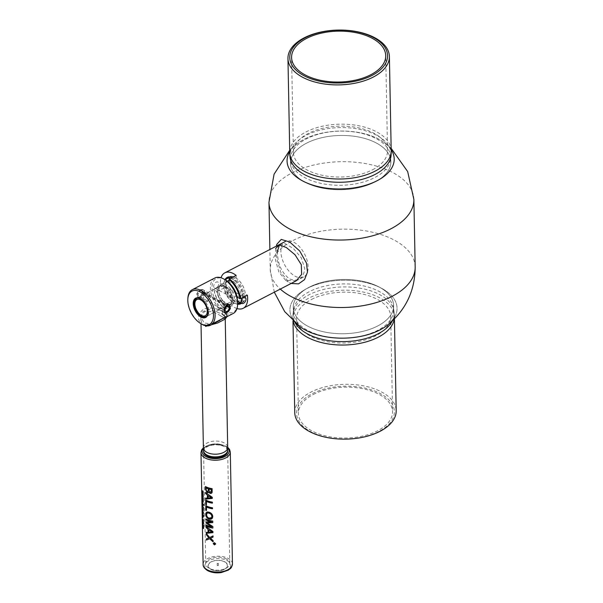 <?xml version="1.0" encoding="UTF-8"?>
<svg xmlns="http://www.w3.org/2000/svg" width="603" height="603" viewBox="0 0 603 603"><rect width="100%" height="100%" fill="white"/><g stroke="black" fill="none" stroke-linecap="round" stroke-linejoin="round"><path stroke-width="0.45" stroke-dasharray="3.02 2.26" d="M294.829 276.031A19.974 11.336 -117.4 0 0 303.693 276.965A19.974 11.336 -117.4 0 0 307.153 260.564A19.974 11.336 -117.4 0 0 294.189 242.429A19.974 11.336 -117.4 0 0 285.325 241.494A19.974 11.336 -117.4 0 0 281.865 257.896A19.974 11.336 -117.4 0 0 294.829 276.031M236.979 308.532A19.974 11.336 62.6 0 1 234.341 307.357A19.974 11.336 62.6 0 1 231.921 305.729L231.838 301.312A14.834 8.419 -117.4 0 0 234.258 303.038A14.834 8.419 -117.4 0 0 237.642 304.236M224.942 279.702A14.834 8.419 -117.4 0 0 224.248 287.97A14.834 8.419 -117.4 0 0 231.838 301.312L225.16 304.771L224.753 305.48A15.407 8.744 62.6 0 1 216.756 291.422L213.975 289.847A19.402 11.012 -117.4 0 0 224.821 308.909L225.251 309.181A19.974 11.336 62.6 0 1 213.997 289.402L213.975 289.847M244.14 296.842A14.834 8.419 -117.4 0 0 243.785 293.141A14.834 8.419 -117.4 0 0 236.203 279.807A14.834 8.419 -117.4 0 0 233.776 278.081A14.834 8.419 -117.4 0 0 232.291 277.372M235.502 277.719A14.208 8.065 -117.4 0 0 230.632 276.589A14.208 8.065 -117.4 0 0 226.442 287.51A14.208 8.065 -117.4 0 0 235.961 301.621A14.208 8.065 -117.4 0 0 243.476 301.387A14.208 8.065 -117.4 0 0 244.351 289.402A14.208 8.065 -117.4 0 0 235.502 277.719M241.554 303.279A14.834 8.419 -117.4 0 0 242.105 302.789A14.834 8.419 -117.4 0 0 244.14 296.872M216.756 291.422L224.248 287.97L220.668 285.95A19.974 11.336 62.6 0 1 221.045 277.764M236.112 275.39L236.203 279.807L229.524 283.259L229.095 282.98M237.1 297.045L243.785 293.141L247.366 295.169M224.821 308.909L224.753 305.48M231.921 305.729L225.251 309.181M220.668 285.95L213.997 289.402M296.156 280.87L285.649 280.312L278.812 271.908L275.518 260.089L275.639 248.534L276.31 246.167M276.852 244.268L276.679 258.363L280.749 272.322L288.988 282.385L291.128 283.47M391.106 154.737A50.577 27.339 -1.1 0 0 388.309 145.293L391.174 149.71A53.577 28.959 -1.1 0 0 383.614 142.135A53.577 28.959 -1.1 0 0 304.093 139.323A53.577 28.959 -1.1 0 0 297 143.793A53.577 28.959 -1.1 0 0 289.741 151.662L292.44 147.132A50.577 27.339 -1.1 0 0 290.005 156.674M374.938 181.978A50.215 27.135 -1.1 0 0 376.852 180.93A50.215 27.135 -1.1 0 0 376.468 143.069A50.215 27.135 -1.1 0 0 306.437 143.22A50.215 27.135 -1.1 0 0 305.246 182.31A50.215 27.135 -1.1 0 0 374.938 181.978M279.4 244.991L285.023 243.642L293.42 248.542L301.319 257.828L304.764 268.682C303.452 278.797 298.342 282.181 289.417 278.842C281.789 272.82 277.817 264.295 277.516 253.275L277.561 251.036M387.134 325.401A53.577 28.959 -1.1 0 0 381.315 288.159A53.577 28.959 -1.1 0 0 306.957 288.513A53.577 28.959 -1.1 0 0 304.907 289.628A53.577 28.959 -1.1 0 0 300.52 327.06M377.697 325.974A50.215 27.135 -1.1 0 0 378.888 286.892A50.215 27.135 -1.1 0 0 309.203 287.216A50.215 27.135 -1.1 0 0 307.281 288.264A50.215 27.135 -1.1 0 0 307.673 326.125A50.215 27.135 -1.1 0 0 377.697 325.974M231.416 297.151A3.422 2.126 -60.5 0 1 231.884 293.88A3.422 2.126 -60.5 0 1 234.446 291.784L236.059 292.696A3.422 2.126 -60.5 0 1 235.592 295.967A3.422 2.126 -60.5 0 1 233.029 298.055L231.416 297.151M237.597 301.04L232.283 298.033L233.029 298.055M236.059 292.696L244.109 296.857M218.075 286.056A3.422 2.126 -60.5 0 1 214.54 287.993A3.422 2.126 -60.5 0 1 214.374 283.968A3.422 2.126 -60.5 0 1 217.909 282.031A3.422 2.126 -60.5 0 1 218.075 286.056M230.557 289.583L232.17 290.488A3.422 2.126 -60.5 0 1 231.703 293.767A3.422 2.126 -60.5 0 1 229.14 295.854L227.527 294.95A3.422 2.126 -60.5 0 1 227.994 291.679A3.422 2.126 -60.5 0 1 230.557 289.583L217.909 282.031M214.54 287.993L227.527 294.95M391.701 322.062A50.577 27.339 -1.1 0 0 380.576 295.123A50.577 27.339 -1.1 0 0 317.48 291.219A50.577 27.339 -1.1 0 0 295.832 323.909M392.365 320.947L394.452 317.442A53.577 28.959 -1.1 0 0 382.671 288.905A53.577 28.959 -1.1 0 0 381.315 288.159A53.577 28.959 -1.1 0 0 304.907 289.628A53.577 28.959 -1.1 0 0 292.9 319.394L295.123 322.809M380.161 287.586A50.215 27.135 -1.1 0 0 378.888 286.892A50.215 27.135 -1.1 0 0 307.281 288.264A50.215 27.135 -1.1 0 0 306.739 325.612A50.215 27.135 -1.1 0 0 377.697 325.974A50.215 27.135 -1.1 0 0 380.161 287.586M388.309 145.293A50.577 27.339 -1.1 0 0 377.516 135.765A50.577 27.339 -1.1 0 0 292.44 147.132M391.234 149.808A53.577 28.959 -1.1 0 0 379.807 139.715A53.577 28.959 -1.1 0 0 289.681 151.752M377.395 143.589A50.215 27.135 -1.1 0 0 306.437 143.22A50.215 27.135 -1.1 0 0 303.972 181.616A50.215 27.135 -1.1 0 0 305.246 182.31A50.215 27.135 -1.1 0 0 376.852 180.93A50.215 27.135 -1.1 0 0 377.395 143.589M303.965 177.176A50.117 27.082 -1.1 0 0 356.84 183.606A50.117 27.082 -1.1 0 0 390.503 159.976A50.117 27.082 -1.1 0 0 377.244 139.225A50.117 27.082 -1.1 0 0 319.665 133.874A50.117 27.082 -1.1 0 0 290.804 161.89A50.117 27.082 -1.1 0 0 303.965 177.176M372.586 169.752A47.072 25.439 -1.1 0 0 387.541 150.682A47.072 25.439 -1.1 0 0 359.019 127.942A47.072 25.439 -1.1 0 0 308.367 133.414A47.072 25.439 -1.1 0 0 293.412 152.484A47.072 25.439 -1.1 0 0 321.934 175.224A47.072 25.439 -1.1 0 0 372.586 169.752M306.897 329.969A50.117 27.082 178.9 0 1 293.638 309.218A50.117 27.082 178.9 0 1 327.301 285.588A50.117 27.082 178.9 0 1 380.176 292.018A50.117 27.082 178.9 0 1 393.329 307.304A50.117 27.082 178.9 0 1 364.468 335.321A50.117 27.082 178.9 0 1 306.897 329.969M294.754 412.693A50.727 27.414 178.9 0 1 310.869 392.138A50.727 27.414 178.9 0 1 365.448 386.244A50.727 27.414 178.9 0 1 396.186 410.749M378.842 431.484A48.903 26.426 178.9 0 1 309.731 431.122A48.903 26.426 178.9 0 1 312.135 393.736A48.903 26.426 178.9 0 1 381.239 394.091A48.903 26.426 178.9 0 1 378.842 431.484M313.379 394.437A47.072 25.439 178.9 0 1 364.024 388.965A47.072 25.439 178.9 0 1 392.553 411.706A47.072 25.439 178.9 0 1 377.599 430.776A47.072 25.439 178.9 0 1 326.947 436.248A47.072 25.439 178.9 0 1 298.417 413.515A47.072 25.439 178.9 0 1 313.379 394.437M311.555 299.442A47.072 25.439 178.9 0 1 362.199 293.97A47.072 25.439 178.9 0 1 390.729 316.711A47.072 25.439 178.9 0 1 375.775 335.781A47.072 25.439 178.9 0 1 325.123 341.253A47.072 25.439 178.9 0 1 296.593 318.52A47.072 25.439 178.9 0 1 311.555 299.442M208.058 312.633A10.296 5.842 -117.4 0 0 208.073 312.399A10.296 5.842 -117.4 0 0 201.206 299.148A10.296 5.842 -117.4 0 0 201.003 299.028M201.198 323.849A19.974 11.336 62.6 0 1 187.887 298.153M225.017 304.455A10.869 6.166 -117.4 0 0 232.253 299.51A10.869 6.166 -117.4 0 0 224.663 286.169A10.869 6.166 -117.4 0 0 217.442 290.277A10.869 6.166 -117.4 0 0 224.685 304.259A10.869 6.166 -117.4 0 0 225.017 304.455M224.256 286.862A10.296 5.842 62.6 0 1 230.941 296.216A10.296 5.842 62.6 0 1 229.163 304.673A10.296 5.842 62.6 0 1 224.587 304.191A10.296 5.842 62.6 0 1 224.278 304.01A10.296 5.842 62.6 0 1 217.412 290.752A10.296 5.842 62.6 0 1 219.688 286.38A10.296 5.842 62.6 0 1 224.256 286.862M237.657 304.04A18.829 10.688 62.6 0 1 225.145 311.156A18.829 10.688 62.6 0 1 212 288.046A18.829 10.688 62.6 0 1 224.535 279.468A18.829 10.688 62.6 0 1 225.107 279.807M214.819 278.013A19.974 11.336 -117.4 0 0 211.359 294.415A19.974 11.336 -117.4 0 0 224.331 312.542A19.974 11.336 -117.4 0 0 233.188 313.477M200.422 297.641L197.822 297.671L196.766 293.653L200.264 289.674L202.487 289.432L203.249 293.284L200.422 297.641M219.741 300.693L222.537 300.769L223.736 304.892L219.891 308.661L217.871 309.015L217.261 305.231L219.741 300.693M207.417 301.598L209.897 297.06L209.286 293.277L207.266 293.631L203.422 297.4L204.621 301.515L207.417 301.598M224.949 561.883A9.761 5.276 178.9 0 1 224.467 569.345A9.761 5.276 178.9 0 1 210.681 569.277A9.761 5.276 178.9 0 1 211.156 561.815A9.761 5.276 178.9 0 1 224.949 561.883M224.776 561.973A9.527 5.148 -1.1 0 0 211.314 561.906A9.527 5.148 -1.1 0 0 210.846 569.187A9.527 5.148 -1.1 0 0 224.308 569.262A9.527 5.148 -1.1 0 0 224.776 561.973M225.236 319.01L225.19 316.665L217.472 321.474L210.477 323.788L204.176 322.982L200.882 317.133L202.849 311.653L208.548 309.377L221.949 313.779M203.392 447.863A12.15 6.565 178.9 0 1 211.035 441.592A12.15 6.565 178.9 0 1 224.437 443.032A12.15 6.565 178.9 0 1 227.7 447.396M227.64 450.222L227.64 450.147A12.037 6.505 -1.1 0 0 224.399 445.821A12.037 6.505 -1.1 0 0 211.125 444.396A12.037 6.505 -1.1 0 0 203.565 450.614L203.565 450.682M226.577 559.102A12.037 6.505 -1.1 0 0 213.304 557.677A12.037 6.505 -1.1 0 0 205.736 563.895A12.037 6.505 -1.1 0 0 208.97 568.222A12.037 6.505 -1.1 0 0 222.243 569.639A12.037 6.505 -1.1 0 0 229.811 563.428A12.037 6.505 -1.1 0 0 226.577 559.102M215.716 543.823L214.487 544.818L213.304 543.213M211.909 492.802L210.304 493.435L208.736 492.123M208.774 492.018L207.236 492.726L205.517 489.259L205.465 486.546M212.316 498.349L205.706 499.065L205.691 498.116M206.384 501.395L206.384 501.312A14.668 7.922 -1.1 0 0 212.377 503.083M205.729 500.03L205.811 504.47A14.668 7.922 -1.1 0 0 206.377 504.771M206.414 506.987L206.497 506.942A14.668 7.922 -1.1 0 0 212.482 508.721M205.834 510.146L205.917 510.1A14.668 7.922 -1.1 0 0 206.565 510.447M212.369 518.075L209.113 519.085C207.387 518.414 206.362 517.103 206.015 515.166L205.985 513.47L206.708 512.188M212.784 522.56L207.085 522.944M206.203 525.047L206.218 525.891A14.668 7.922 -1.1 0 0 212.851 528.009M212.972 532.577L206.362 533.293L206.347 532.343M213.055 537.054L210.507 538.328M213.153 541.795L209.716 538.683L206.49 540.017L206.475 538.886M208.532 538.042L208.947 537.868L206.392 534.612L206.369 533.617M208.058 532.336L208.073 529.276L206.256 527.602L206.241 526.736M211.457 526.826A14.668 7.922 -1.1 0 0 211.713 526.879L206.166 522.989L206.143 521.934M211.404 521.866L211.615 521.844A14.668 7.922 -1.1 0 1 206.105 519.914L206.09 519.07M205.917 510.1L205.834 505.661M207.402 498.108L207.417 495.048L205.6 493.375L205.578 492.508M203.143 491.588L202.578 491.535M203.173 493.103L202.616 492.99M203.203 494.558L202.276 492.184M202.276 492.056L202.925 492.576L202.254 490.804M203.219 495.334L202.653 495.289M203.249 496.857L202.691 496.744M203.271 498.312L202.352 495.937M202.352 495.809L203 496.329L202.329 494.558M203.286 499.088L202.721 499.043M203.317 500.611L202.759 500.49M203.347 502.058L202.427 499.683M202.42 499.555L203.068 500.083L202.397 498.304M203.731 505.118A14.668 7.922 -1.1 0 1 203.256 504.621L202.947 505.925L202.585 504.997M202.502 504.334L202.608 503.724A14.668 7.922 -1.1 0 1 202.495 503.535L202.495 503.347M203.528 510.311L203.038 510.839L202.676 509.874M202.6 509.181L202.985 508.533M202.653 512.196L203.03 511.465M203.58 513.281L203.083 513.801L202.766 512.233M203.641 516.439L203.241 516.763A14.668 7.922 -1.1 0 1 202.736 515.995L202.736 515.806M203.219 516.341L203.143 515.083L203.467 516.145M202.706 514.216L202.706 514.404A14.668 7.922 -1.1 0 0 203.143 515.083M202.992 520.856L202.887 520.442M202.796 519.741L203.181 519.1M203.724 520.864L203.415 521.459L202.91 519.778M203.776 523.608L203.294 524.135L202.932 523.163M202.849 522.469L203.241 521.829M203.837 526.705L203.656 527.165M203.867 528.153L203.535 528.522A14.668 7.922 -1.1 0 1 202.962 527.655L202.955 527.467M203.467 528.032L203.399 526.901L203.693 527.881M202.932 525.989L202.932 526.178A14.668 7.922 -1.1 0 0 203.399 526.901M203.452 526.577L203.633 526.072M203.671 526.404L203.317 525.349A14.668 7.922 -1.1 0 1 202.902 524.7L202.902 524.512M209.007 489.003L209.06 488.95A14.668 7.922 -1.1 0 0 211.276 489.463L211.238 489.523M211.11 492.236L211.276 489.463M215.505 544.027L214.419 542.873M214.442 542.813L213.402 543.62M218.226 565.365L217.238 565.591L218.226 565.365M217.351 563.586L218.339 563.36L217.351 563.586M227.617 450.629A12.037 6.505 -1.1 0 0 224.422 446.778A12.037 6.505 -1.1 0 0 211.563 445.27A12.037 6.505 -1.1 0 0 203.603 451.089M203.279 523.713L203.61 523.412L203.249 522.236L202.962 522.515M203.023 510.424L203.354 510.123L202.992 508.94L202.706 509.226M202.925 505.502L203.264 505.284L202.616 504.372M211.306 497.724L208.163 495.734M211.97 531.944L208.819 529.962M211.532 517.608L211.887 516.334C211.691 514.668 210.696 513.59 208.902 513.085L207.146 513.108M207.228 491.792L208.314 490.397L208.284 488.709A14.668 7.922 -1.1 0 1 206.128 487.827L206.128 487.91M225.183 319.085L223.133 317.306L225.665 313.221L222.989 311.706C216.258 308.012 209.904 307.1 203.92 308.977C198.229 313.145 197.075 317.947 200.46 323.374L201.387 323.969M223.133 317.306L220.683 315.919L222.989 311.706M220.683 315.919C215.256 312.135 209.934 310.688 204.726 311.57C200.256 315.701 199.714 320.185 203.105 325.017L200.46 323.374M202.231 324.444L203.143 324.889L212.392 323.849M203.105 325.017L203.867 325.635M196.932 295.003A4.138 2.57 -60.5 0 1 198.455 291.128A4.138 2.57 -60.5 0 1 201.545 289.666A4.138 2.57 -60.5 0 1 202.962 291.603L204.523 292.116A4.568 2.834 -60.5 0 0 202.955 289.975A4.568 2.834 -60.5 0 0 199.54 291.596A4.568 2.834 -60.5 0 0 197.867 295.869A4.568 2.834 -60.5 0 0 198.53 297.784A4.568 2.834 -60.5 0 0 202.171 297.377A4.568 2.834 -60.5 0 0 204.538 292.719L202.977 292.146A4.138 2.57 -60.5 0 1 200.837 296.367A4.138 2.57 -60.5 0 1 197.535 296.736A4.138 2.57 -60.5 0 1 196.932 295.003M229.856 307.236L229.283 306.723A4.568 2.834 -60.5 0 1 229.185 307.538M230.21 307.017L204.523 292.116M229.11 307.869A4.568 2.834 -60.5 0 1 224.203 312.309M224.112 312.286A4.568 2.834 -60.5 0 1 223.419 306.882A4.568 2.834 -60.5 0 1 228.416 304.319M228.62 304.507A4.568 2.834 -60.5 0 1 229.276 306.128M229.283 307.967L202.035 292.545A2.857 1.771 -60.5 0 1 200.746 295.289A2.857 1.771 -60.5 0 1 198.553 295.922A2.857 1.771 -60.5 0 1 198.41 292.568A2.857 1.771 -60.5 0 1 201.364 290.955A2.857 1.771 -60.5 0 1 202.028 292.169L229.276 307.59M202.035 292.545L202.977 292.146M202.028 292.169L202.962 291.603M237.657 303.95A14.095 7.997 62.6 0 1 233.58 302.759A14.095 7.997 62.6 0 1 233.15 302.51A14.095 7.997 62.6 0 1 223.758 284.375A14.095 7.997 62.6 0 1 225.183 279.86M230.874 278.104A14.095 7.997 62.6 0 1 233.127 279.046A14.095 7.997 62.6 0 1 242.014 290.963A14.095 7.997 62.6 0 1 240.733 302.812M235.713 302.095A14.608 8.291 62.6 0 1 226.472 289.659A14.608 8.291 62.6 0 1 227.904 277.395A14.608 8.291 62.6 0 1 235.238 277.516A14.608 8.291 62.6 0 1 244.939 291.603A14.608 8.291 62.6 0 1 241.238 303.151A14.608 8.291 62.6 0 1 235.713 302.095M237.665 303.814A13.869 7.869 62.6 0 1 233.406 302.653A13.869 7.869 62.6 0 1 232.992 302.404A13.869 7.869 62.6 0 1 223.751 284.563A13.869 7.869 62.6 0 1 225.296 279.928M230.452 278.322A13.869 7.869 62.6 0 1 232.962 279.325A13.869 7.869 62.6 0 1 241.69 291.008A13.869 7.869 62.6 0 1 240.484 302.668M226.69 304.048A11.412 6.475 62.6 0 1 225.341 303.136A11.412 6.475 62.6 0 1 218.738 290.39A11.412 6.475 62.6 0 1 221.263 284.315A11.412 6.475 62.6 0 1 226.329 284.85A11.412 6.475 62.6 0 1 233.738 295.206A11.412 6.475 62.6 0 1 231.756 304.583A11.412 6.475 62.6 0 1 226.69 304.048M229.05 280.485A11.412 6.475 62.6 0 1 232.999 281.39A11.412 6.475 62.6 0 1 240.409 291.754A11.412 6.475 62.6 0 1 238.434 301.123A11.412 6.475 62.6 0 1 233.369 300.588A11.412 6.475 62.6 0 1 225.959 290.231A11.412 6.475 62.6 0 1 227.934 280.855M225.921 303.46A10.251 5.819 62.6 0 1 224.708 302.646A10.251 5.819 62.6 0 1 218.776 291.189A10.251 5.819 62.6 0 1 221.045 285.732A10.251 5.819 62.6 0 1 225.59 286.214A10.251 5.819 62.6 0 1 232.253 295.523A10.251 5.819 62.6 0 1 230.474 303.942A10.251 5.819 62.6 0 1 225.921 303.46M201.643 315.573A10.251 5.819 62.6 0 1 194.912 302.57M196.91 298.244A10.251 5.819 62.6 0 1 197.181 298.093A10.251 5.819 62.6 0 1 201.734 298.568A10.251 5.819 62.6 0 1 208.389 307.877A10.251 5.819 62.6 0 1 206.61 316.304A10.251 5.819 62.6 0 1 206.332 316.432M413.877 199.472A72.466 39.165 -1.1 0 0 369.963 164.476A72.466 39.165 -1.1 0 0 291.995 172.895A72.466 39.165 -1.1 0 0 268.968 202.254M415.173 266.941A72.466 39.165 -1.1 0 0 371.26 231.944A72.466 39.165 -1.1 0 0 293.292 240.363A72.466 39.165 -1.1 0 0 270.265 269.722A72.466 39.165 -1.1 0 0 280.305 289.078M391.196 150.607A50.727 27.414 -1.1 0 0 377.561 132.374A50.727 27.414 -1.1 0 0 305.879 132.004A50.727 27.414 -1.1 0 0 289.757 152.559M293.209 321.09A50.727 27.414 178.9 0 1 292.945 318.588A50.727 27.414 178.9 0 1 309.068 298.033A50.727 27.414 178.9 0 1 380.749 298.402A50.727 27.414 178.9 0 1 394.377 316.643A50.727 27.414 178.9 0 1 394.219 319.153M232.449 563.858A14.668 7.922 -1.1 0 0 228.507 558.589A14.668 7.922 -1.1 0 0 212.339 556.855A14.668 7.922 -1.1 0 0 203.121 564.423M200.972 452.582A14.668 7.922 178.9 0 1 210.191 445.014A14.668 7.922 178.9 0 1 226.359 446.748A14.668 7.922 178.9 0 1 230.301 452.016M227.693 447.886A13.522 7.311 -1.1 0 0 225.507 446.22A13.522 7.311 -1.1 0 0 203.422 448.353M227.278 560.677A12.949 7.002 178.9 0 1 226.645 570.581A12.949 7.002 178.9 0 1 208.344 570.483A12.949 7.002 178.9 0 1 208.977 560.579A12.949 7.002 178.9 0 1 227.278 560.677M303.693 276.965L296.209 280.84M230.632 276.589L228.695 276.898M243.476 301.387L242.105 302.789M285.649 280.312L288.988 282.385M376.852 180.93L379.227 179.566L376.852 180.93M289.711 150.26L297 143.793M274.305 292.184L270.265 269.722L269.873 249.499M378.888 286.892L381.315 288.159L378.888 286.892M307.281 288.264L304.907 289.628L307.281 288.264M391.151 148.308L383.614 142.135M305.246 182.31L302.827 181.036L305.246 182.31M390.503 159.976A50.727 50.727 0 0 0 391.015 155.913M387.541 150.682L385.716 55.687M293.412 152.484L291.588 57.496M290.133 157.85A50.727 50.727 0 0 0 290.804 161.89M293.638 309.218A50.727 50.727 0 0 0 292.945 318.588L292.99 320.886M390.729 316.711L392.553 411.706M296.593 318.52L298.417 413.515M393.329 307.304A50.727 50.727 0 0 1 394.377 316.643L394.422 318.942M201.206 299.148L200.799 298.892M208.073 312.399L208.043 312.882M229.328 304.621L222.537 300.769M229.163 304.673L205.796 316.771M209.286 293.277L202.487 289.432M204.621 301.515L197.822 297.671M219.688 286.38L196.322 298.485M224.663 312.859L217.871 309.015M223.834 318.324L220.027 320.299M224.278 304.01L224.685 304.259M217.412 290.752L217.442 290.277M200.882 317.133L200.867 323.645M205.736 563.895L203.58 451.572M229.811 563.428L227.655 451.112M227.693 447.275L226.087 446.182L214.223 443.906L203.392 447.743M217.201 563.383L217.238 565.591M218.339 563.36L218.384 565.569M227.369 316.07L226.871 316.748M201.545 289.666L202.955 289.975M228.605 306.369L201.364 290.955M225.793 311.336L198.553 295.922M197.535 296.736L198.53 297.784M221.263 284.315L227.143 281.269M224.708 302.646L225.341 303.136M218.776 291.189L218.738 290.39M197.181 298.093L221.045 285.732M206.61 316.304L230.474 303.942M231.756 304.583L237.635 301.538"/><path stroke-width="0.9" d="M221.045 277.764A19.974 11.336 62.6 0 1 224.836 272.827A19.974 11.336 62.6 0 1 233.693 273.754A19.974 11.336 62.6 0 1 236.112 275.39L229.441 278.85A19.974 11.336 62.6 0 1 240.695 298.628L239.881 298.621A19.402 11.012 -117.4 0 0 229.034 279.551L229.095 282.98A15.407 8.744 62.6 0 1 237.1 297.045L239.881 298.621M296.209 280.84L243.205 308.291A19.974 11.336 62.6 0 0 247.366 295.169L240.695 298.628M243.205 308.291A19.974 11.336 62.6 0 1 236.979 308.532M232.291 277.372A14.834 8.419 -117.4 0 0 228.695 276.898A14.834 8.419 -117.4 0 0 224.942 279.702M237.642 304.236A14.834 8.419 -117.4 0 0 241.554 303.279M229.034 279.551L229.441 278.85M275.639 248.534L279.189 245.006L286.274 247.464L295.01 254.745L301.304 264.694L301.636 274.403L296.156 280.87M291.128 283.47L298.538 283.862L304.515 279.649L307.455 272.217L306.512 263.119L299.729 251.006L289.734 242.014L281.232 239.406L276.852 244.268L276.31 246.167M377.184 180.681A53.577 28.959 -1.1 0 0 379.227 179.566A53.577 28.959 -1.1 0 0 391.174 149.71L391.234 149.808A53.577 28.959 -1.1 0 1 379.227 179.566A53.577 28.959 -1.1 0 1 302.827 181.036A53.577 28.959 -1.1 0 0 377.184 180.681M289.741 151.662A53.577 28.959 -1.1 0 0 302.827 181.036A53.577 28.959 -1.1 0 1 301.462 180.289A53.577 28.959 -1.1 0 1 289.681 151.752L289.741 151.662M277.561 251.036L279.4 244.991M274.305 292.184L284.714 311.653L300.52 327.06A53.577 28.959 -1.1 0 0 380.048 329.871A53.577 28.959 -1.1 0 0 387.134 325.401C405.706 310.341 415.052 290.85 415.173 266.941L413.877 199.472L407.681 171.599L391.151 148.308M245.323 301.47A3.422 2.126 -60.5 0 1 241.78 303.407A3.422 2.126 -60.5 0 1 241.615 299.382A3.422 2.126 -60.5 0 1 245.157 297.445A3.422 2.126 -60.5 0 1 245.323 301.47M295.123 322.809L295.832 323.909A50.577 27.339 -1.1 0 0 306.618 333.429A50.577 27.339 -1.1 0 0 391.701 322.062L392.365 320.947M292.9 319.394A53.577 28.959 -1.1 0 0 304.327 329.479A53.577 28.959 -1.1 0 0 394.452 317.442M290.005 156.674A50.577 27.339 -1.1 0 0 303.558 174.071A50.577 27.339 -1.1 0 0 358.642 180.199A50.577 27.339 -1.1 0 0 391.106 154.737M304.07 37.899A50.727 27.414 -1.1 0 0 287.948 58.453A50.727 27.414 -1.1 0 0 318.693 82.95A50.727 27.414 -1.1 0 0 373.265 77.056A50.727 27.414 -1.1 0 0 389.387 56.501A50.727 27.414 -1.1 0 0 358.649 32.004A50.727 27.414 -1.1 0 0 304.07 37.899M305.299 37.718A48.903 26.426 -1.1 0 0 302.902 75.104A48.903 26.426 -1.1 0 0 372.006 75.465A48.903 26.426 -1.1 0 0 374.403 38.072A48.903 26.426 -1.1 0 0 305.299 37.718M370.762 74.757A47.072 25.439 -1.1 0 0 385.716 55.687A47.072 25.439 -1.1 0 0 357.195 32.946A47.072 25.439 -1.1 0 0 306.543 38.419A47.072 25.439 -1.1 0 0 291.588 57.496A47.072 25.439 -1.1 0 0 320.11 80.229A47.072 25.439 -1.1 0 0 370.762 74.757M394.422 318.942L396.186 410.749A50.727 27.414 178.9 0 1 380.071 431.296A50.727 27.414 178.9 0 1 325.492 437.198A50.727 27.414 178.9 0 1 294.754 412.693L292.99 320.886M200.467 298.696A10.869 6.166 62.6 0 1 200.799 298.892A10.869 6.166 62.6 0 1 208.043 312.882A10.869 6.166 62.6 0 1 200.822 316.99A10.869 6.166 62.6 0 1 193.231 303.648A10.869 6.166 62.6 0 1 200.467 298.696M201.003 299.028A10.296 5.842 -117.4 0 0 200.897 298.96A10.296 5.842 -117.4 0 0 196.322 298.485A10.296 5.842 -117.4 0 0 194.543 306.942A10.296 5.842 -117.4 0 0 201.229 316.289A10.296 5.842 -117.4 0 0 205.796 316.771A10.296 5.842 -117.4 0 0 208.058 312.633M200.339 292.003A18.829 10.688 -117.4 0 0 187.827 299.118A18.829 10.688 -117.4 0 0 200.377 323.344A18.829 10.688 -117.4 0 0 200.95 323.683A18.829 10.688 -117.4 0 0 213.485 315.113A18.829 10.688 -117.4 0 0 200.339 292.003M187.827 299.118L187.887 298.153A19.974 11.336 62.6 0 1 192.297 289.674A19.974 11.336 62.6 0 1 201.153 290.608A19.974 11.336 62.6 0 1 214.125 308.744A19.974 11.336 62.6 0 1 210.666 325.145A19.974 11.336 62.6 0 1 201.801 324.21A19.974 11.336 62.6 0 1 201.198 323.849L200.377 323.344M223.834 318.324L233.188 313.477A19.974 11.336 -117.4 0 0 237.597 304.997A19.974 11.336 -117.4 0 0 224.293 279.302A19.974 11.336 -117.4 0 0 223.683 278.94A19.974 11.336 -117.4 0 0 214.819 278.013L192.297 289.674M226.886 312.618L230.391 308.638L229.328 304.621L226.736 304.651L223.901 309L224.663 312.859L226.886 312.618M224.293 279.302L225.107 279.807A18.829 10.688 62.6 0 1 237.657 304.04L237.597 304.997M225.236 319.01L227.7 447.396A12.15 6.565 178.9 0 1 227.7 447.547A12.15 6.565 178.9 0 1 219.937 453.697A12.15 6.565 178.9 0 1 206.663 452.235A12.15 6.565 178.9 0 1 203.399 448.014A12.15 6.565 178.9 0 1 203.392 447.863L201.01 323.736M203.565 450.614A12.037 6.505 -1.1 0 0 203.565 450.758A12.037 6.505 -1.1 0 0 206.799 454.941A12.037 6.505 -1.1 0 0 219.944 456.388A12.037 6.505 -1.1 0 0 227.64 450.298A12.037 6.505 -1.1 0 0 227.64 450.147M221.949 313.779L225.19 316.665M213.228 543.597L214.434 542.655L215.693 544.049M205.382 486.591A14.781 7.99 -1.1 0 0 212.098 488.724L212.15 491.445C212.264 492.824 211.638 493.51 210.259 493.488L208.713 492.078L207.168 492.779L205.435 489.304L205.465 486.546A14.668 7.922 -1.1 0 0 212.128 488.664L211.909 492.802M208.736 492.123L208.389 492.636M205.578 492.508L212.294 497.332L212.286 498.357M205.638 500.075A14.781 7.99 -1.1 0 0 212.354 502.209L212.377 503.151A14.781 7.99 -1.1 0 1 206.309 501.357L206.377 504.854A14.781 7.99 -1.1 0 1 205.729 504.515L205.729 500.03A14.668 7.922 -1.1 0 0 212.392 502.148L212.407 503.09A14.668 7.922 -1.1 0 1 212.377 503.083M206.384 501.395L206.452 504.809A14.668 7.922 -1.1 0 1 206.377 504.771M205.751 505.706A14.781 7.99 -1.1 0 0 212.467 507.847L212.482 508.781A14.781 7.99 -1.1 0 1 206.414 506.987L206.482 510.492A14.781 7.99 -1.1 0 1 205.834 510.146L205.834 505.661A14.668 7.922 -1.1 0 0 212.497 507.786L212.512 508.721A14.668 7.922 -1.1 0 1 212.482 508.721M206.497 507.033L206.482 510.492M206.708 512.188L208.902 512.151C211.223 512.874 212.512 514.314 212.761 516.462L212.369 518.075M206.09 519.07L206.09 518.979A14.668 7.922 -1.1 0 0 212.753 521.098L212.746 522.567M207.01 522.876L212.859 526.547L212.882 528.009A14.668 7.922 -1.1 0 1 212.851 528.009M206.241 526.736L212.949 531.552L212.942 532.585M206.369 533.617L209.708 537.537L213.04 535.909L213.025 537.069M210.47 538.298L213.13 540.627L213.115 541.773M206.475 538.886L208.947 537.868M206.347 532.343L208.133 532.336M206.203 525.047L206.203 524.957A14.668 7.922 -1.1 0 0 211.457 526.826M206.143 521.934L211.615 521.844M205.691 498.116L207.47 498.108M202.254 490.804L203.136 491.159L203.143 491.588L202.578 491.302M202.412 491.166L203.166 492.621L203.173 493.103L202.6 492.734M202.45 492.606L203.098 494.362M202.276 492.184L202.751 492.455M202.329 494.558L203.211 494.912L203.219 495.334L202.653 495.048M202.48 494.92L203.241 496.367L203.249 496.857L202.676 496.488M202.525 496.359L203.166 498.116M202.352 495.937L202.819 496.209M202.397 498.304L203.279 498.666L203.286 499.088L202.721 498.802M202.555 498.673L203.309 500.121L203.317 500.611L202.744 500.241M202.6 500.106L203.241 501.862M202.427 499.683L202.894 499.955M202.465 501.809L202.457 501.59A14.668 7.922 -1.1 0 0 202.593 501.817L202.6 502.224A14.668 7.922 -1.1 0 1 202.487 502.028M203.256 504.621L202.947 505.925M202.585 504.997L202.502 504.334M202.495 503.347L202.487 503.128A14.668 7.922 -1.1 0 0 203.822 504.809L203.829 505.216A14.668 7.922 -1.1 0 1 203.731 505.118M202.548 506.143A14.668 7.922 -1.1 0 0 203.452 507.387L203.452 507.718A14.668 7.922 -1.1 0 1 203.309 507.553L203.445 508.683L202.985 507.221A14.668 7.922 -1.1 0 1 202.555 506.55L202.548 506.143M202.593 509.022L202.985 508.533L203.392 509.414L203.038 510.839M202.676 509.874L202.6 509.181M203.007 511.826L202.796 513.198M202.894 513.507L203.03 511.465L203.58 513.281L203.083 513.801M202.706 514.216L202.698 513.997A14.668 7.922 -1.1 0 0 203.603 515.248L203.61 515.655A14.668 7.922 -1.1 0 1 203.505 515.535M203.46 515.482L203.641 516.439L203.136 516.794A14.781 7.99 -1.1 0 1 202.631 516.01L202.729 515.588A14.668 7.922 -1.1 0 0 203.219 516.341L203.143 515.083M202.759 517.05A14.668 7.922 -1.1 0 0 202.887 517.276L202.894 517.683A14.668 7.922 -1.1 0 1 202.766 517.457L202.759 517.05M203.196 519.515L202.992 520.856M203.098 521.098L203.181 519.1L203.558 520.683M202.849 522.311L203.241 521.829L203.648 522.703L203.294 524.135M202.932 523.163L202.849 522.469M202.902 524.512L202.894 524.293A14.668 7.922 -1.1 0 0 203.799 525.545L203.806 525.952A14.668 7.922 -1.1 0 1 203.701 525.831M203.641 525.763L203.535 528.522M202.955 527.467L202.955 527.248A14.668 7.922 -1.1 0 0 203.467 528.032L203.399 526.901M202.932 525.989L202.925 525.771A14.668 7.922 -1.1 0 0 203.452 526.577L203.317 525.349M209.053 519.138C207.319 518.459 206.279 517.148 205.932 515.211L205.902 513.515C206.188 512.113 207.168 511.676 208.842 512.203C211.186 512.934 212.482 514.374 212.731 516.522C212.565 518.723 211.336 519.598 209.053 519.138M209.037 518.203C210.764 518.625 211.698 518.022 211.849 516.394C211.653 514.728 210.651 513.643 208.842 513.138C207.296 512.656 206.512 513.161 206.49 514.676C206.58 516.379 207.424 517.562 209.037 518.203M208.254 490.45L208.216 488.762A14.781 7.99 -1.1 0 1 206.053 487.872L206.12 490.329L207.161 491.844L208.254 490.45M211.269 490.985L211.238 489.523A14.781 7.99 -1.1 0 1 209.007 489.003L209.135 491.535L210.146 492.53L211.269 490.985M209.068 489.025L209.196 491.475L210.198 492.47L211.11 492.236M214.464 544.878L213.198 543.657L214.412 542.715L215.701 543.883L214.464 544.878M214.419 542.873L213.372 543.68L214.457 544.72L215.52 543.876L214.419 542.873M215.15 543.333L214.781 544.245L214.148 544.185A14.668 7.922 -1.1 0 1 213.997 544.17L214.276 543.446A14.668 7.922 -1.1 0 1 213.756 543.393L213.756 543.205A14.668 7.922 -1.1 0 0 215.15 543.333M213.462 543.311L214.48 544.66L215.535 543.816M203.603 451.089A12.037 6.505 -1.1 0 0 206.814 455.898A12.037 6.505 -1.1 0 0 220.502 457.225A12.037 6.505 -1.1 0 0 227.617 450.629M212.746 522.62L206.927 522.929L212.821 526.607L212.851 528.07A14.781 7.99 -1.1 0 1 206.136 525.937L206.12 524.994A14.781 7.99 -1.1 0 0 211.668 526.939L206.083 523.035L206.06 521.927L211.578 521.904A14.781 7.99 -1.1 0 1 206.022 519.959L206.007 519.025A14.781 7.99 -1.1 0 0 212.723 521.158L212.784 522.56M209.656 538.743L206.407 540.062L206.384 538.916L208.887 537.921L206.309 534.657L206.286 533.489L209.648 537.59L213.002 535.969L213.025 537.115L210.417 538.351L213.093 540.687L213.115 541.856L209.656 538.743M202.585 496.766L203.166 497.912L202.246 496.277L202.239 495.824L202.894 496.359L202.216 494.475L203.105 494.942L203.113 495.365L202.374 494.942L203.136 496.397L203.143 496.887L202.42 496.382L202.691 496.744M203.241 502.088L202.322 500.03L202.314 499.578L202.97 500.106L202.284 498.229L203.181 498.689L203.188 499.118L202.442 498.689L203.219 500.641L202.487 500.128L203.347 502.058M202.932 510.862L202.48 509.038L202.879 508.555L203.422 510.342L202.932 510.862M202.917 510.447L202.887 508.962L202.917 510.447M202.623 515.603A14.781 7.99 -1.1 0 0 203.113 516.364L203.038 515.105A14.781 7.99 -1.1 0 1 202.6 514.427L202.593 514.02A14.781 7.99 -1.1 0 0 203.497 515.271L203.505 515.678A14.781 7.99 -1.1 0 1 203.354 515.512L203.294 516.975M202.472 491.558L203.098 494.588L202.178 492.523L202.171 492.071L202.819 492.606L202.141 490.729L203.038 491.189L203.045 491.611L202.299 491.189L202.578 491.535M203.249 522.236L203.279 523.713L203.61 523.412M202.992 508.94L203.023 510.424L203.354 510.123M202.698 503.995L202.925 505.502L203.264 505.284M210.598 532.2L212.052 531.982L208.751 529.909L208.804 532.359L210.598 532.2M206.173 527.64L206.151 526.645L212.919 531.612L212.942 532.637L206.279 533.338L206.264 532.336L208.058 532.381L208.005 529.321L206.173 527.64M208.163 495.734L208.208 498.086L211.434 497.701M209.942 497.98L211.397 497.761L208.095 495.681L208.141 498.131L209.987 497.92M205.517 493.42L205.495 492.417L212.264 497.392L212.286 498.41L205.623 499.111L205.6 498.108L207.402 498.161L207.342 495.101L205.517 493.42M208.819 529.962L208.864 532.306L212.09 531.929M207.146 513.108L206.573 514.623C206.656 516.334 207.5 517.51 209.098 518.15L211.532 517.608M206.128 487.91L206.203 490.284L207.228 491.792L207.982 491.784M202.796 524.723L202.789 524.316A14.781 7.99 -1.1 0 0 203.693 525.575L203.701 525.982A14.781 7.99 -1.1 0 1 203.535 525.786L203.43 528.545A14.781 7.99 -1.1 0 1 202.849 527.678L202.842 527.271A14.781 7.99 -1.1 0 0 203.362 528.055L203.294 526.924A14.781 7.99 -1.1 0 1 202.827 526.2L202.819 525.793A14.781 7.99 -1.1 0 0 203.347 526.607L203.211 525.371A14.781 7.99 -1.1 0 1 202.796 524.723M203.173 523.743L203.143 522.258L203.173 523.743M202.736 522.334L203.128 521.851L203.543 522.733L203.188 524.158L202.736 522.334M202.796 519.801L202.992 521.12L203.075 519.13L203.626 520.894L203.309 521.489L202.796 519.801M203.234 513.583L203.045 512.045L203.234 513.583M202.653 512.249L202.789 513.53L202.925 511.487L203.482 513.311L202.977 513.824L202.653 512.249M202.502 504.387L202.819 505.525L203.158 505.314L202.502 504.387M202.389 503.55A14.781 7.99 -1.1 0 0 202.502 503.746L202.842 505.947L203.151 504.643A14.781 7.99 -1.1 0 0 203.731 505.246L203.724 504.839A14.781 7.99 -1.1 0 1 202.382 503.143L202.389 503.55M202.359 502.02L202.352 501.613A14.781 7.99 -1.1 0 0 202.48 501.839L202.487 502.246A14.781 7.99 -1.1 0 1 202.359 502.02M201.387 323.969L202.231 324.444M200.867 323.645L203.143 324.889M212.392 323.849L227.369 316.07L225.665 313.221M205.555 326.404L217.691 322.967L225.183 319.085L226.871 316.748M230.218 307.568A4.138 2.57 -60.5 0 1 225.612 312.625A4.138 2.57 -60.5 0 1 224.964 307.59A4.138 2.57 -60.5 0 1 229.615 305.548A4.138 2.57 -60.5 0 1 230.21 307.017L229.276 307.59A2.857 1.771 -60.5 0 0 228.605 306.369A2.857 1.771 -60.5 0 0 225.658 307.982A2.857 1.771 -60.5 0 0 225.793 311.336A2.857 1.771 -60.5 0 0 227.987 310.711A2.857 1.771 -60.5 0 0 229.283 307.967L230.218 307.568L229.856 307.236M225.612 312.625L224.203 312.309A4.568 2.834 -60.5 0 1 224.112 312.286M228.416 304.319A4.568 2.834 -60.5 0 1 228.62 304.507L229.615 305.548M225.183 279.86A14.095 7.997 62.6 0 1 226.05 278.933A14.095 7.997 62.6 0 1 230.874 278.104M225.296 279.928A13.869 7.869 62.6 0 1 230.452 278.322M227.143 281.269L227.934 280.855A11.412 6.475 62.6 0 1 229.05 280.485M206.332 316.432A10.251 5.819 62.6 0 1 202.065 315.821A10.251 5.819 62.6 0 1 201.643 315.573L200.837 315.052A9.098 5.163 62.6 0 1 194.867 303.52A9.098 5.163 62.6 0 1 200.912 299.977A9.098 5.163 62.6 0 1 207.266 311.14A9.098 5.163 62.6 0 1 201.206 315.279A9.098 5.163 62.6 0 1 200.837 315.052M194.867 303.52L194.912 302.57A10.251 5.819 62.6 0 1 196.91 298.244M240.484 302.668A13.869 7.869 62.6 0 1 237.665 303.814M240.733 302.812A14.095 7.997 62.6 0 1 238.916 303.776A14.095 7.997 62.6 0 1 237.657 303.95M269.873 249.499L268.968 202.254A72.466 39.165 -1.1 0 0 312.882 237.258A72.466 39.165 -1.1 0 0 390.85 228.831A72.466 39.165 -1.1 0 0 413.877 199.472M280.305 289.078A72.466 39.165 -1.1 0 0 392.146 296.299A72.466 39.165 -1.1 0 0 415.173 266.941M287.948 58.453L289.757 152.559A50.727 27.414 -1.1 0 0 303.384 170.792A50.727 27.414 -1.1 0 0 375.074 171.162A50.727 27.414 -1.1 0 0 391.196 150.607L389.387 56.501M394.219 319.153A50.727 27.414 178.9 0 1 378.262 337.19A50.727 27.414 178.9 0 1 306.573 336.821A50.727 27.414 178.9 0 1 293.209 321.09M207.063 569.692A14.668 7.922 -1.1 0 0 223.231 571.425A14.668 7.922 -1.1 0 0 232.449 563.858L230.301 452.016A14.668 7.922 178.9 0 1 221.082 459.584A14.668 7.922 178.9 0 1 204.914 457.85A14.668 7.922 178.9 0 1 200.972 452.582L203.121 564.423A14.668 7.922 -1.1 0 0 207.063 569.692M203.422 448.353A13.522 7.311 -1.1 0 0 205.729 456.463A13.522 7.311 -1.1 0 0 223.351 457.232A13.522 7.311 -1.1 0 0 227.693 447.886M285.325 241.494L224.836 272.827M268.968 202.254L274.086 174.161L289.711 150.26M241.78 303.407L237.597 301.04M245.157 297.445L244.109 296.857M391.015 155.913A50.727 50.727 0 0 0 391.196 150.607M289.757 152.559A50.727 50.727 0 0 0 290.133 157.85M220.027 320.299L210.666 325.145M203.565 450.758L203.399 448.014M203.58 451.572L203.565 450.682M227.655 451.112L227.64 450.222M227.64 450.298L227.7 447.547M230.301 452.016L229.555 449.408L227.693 447.275M232.449 563.858C231.439 569.247 230.233 568.23 228.386 570.099L221.271 572.571C216.017 573.287 211.412 572.609 207.47 570.536C204.372 568.456 202.925 566.421 203.121 564.423M203.392 447.743L201.628 449.936L200.972 452.582M226.05 278.933L227.904 277.395M237.635 301.538L238.079 301.312M238.916 303.776L241.238 303.151"/></g></svg>
